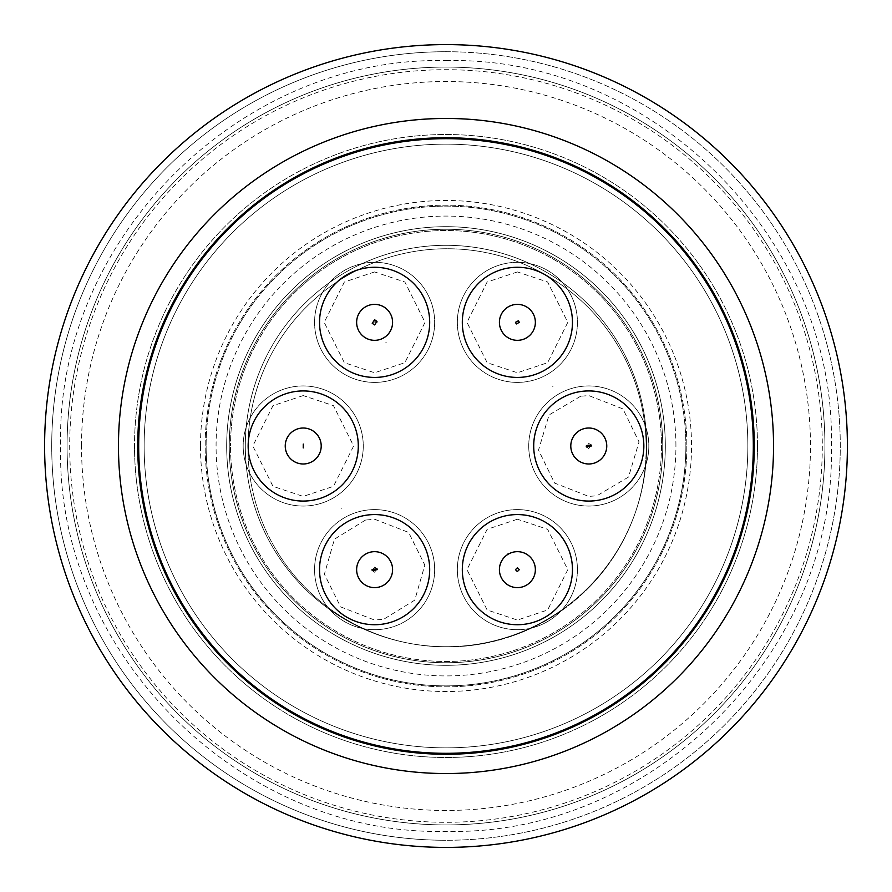 <?xml version="1.0" encoding="UTF-8"?>
<svg xmlns="http://www.w3.org/2000/svg" width="892" height="892" viewBox="0 0 892 892"><rect width="100%" height="100%" fill="white"/><g stroke="black" fill="none" stroke-linecap="round" stroke-linejoin="round"><path stroke-width="0.67" stroke-dasharray="4.46 3.34" d="M685.881 446A239.881 239.881 0 0 1 446 685.881A239.881 239.881 0 0 1 206.119 446A239.881 239.881 0 0 0 446 685.881A239.881 239.881 0 0 0 685.881 446A239.881 239.881 0 0 0 446 206.119A239.881 239.881 0 0 0 206.119 446A239.881 239.881 0 0 1 446 206.119A239.881 239.881 0 0 1 685.881 446A239.881 239.881 0 0 0 446 206.119A239.881 239.881 0 0 0 206.119 446M229.244 446A216.756 216.756 0 0 1 446 229.244A216.756 216.756 0 0 1 662.756 446A216.756 216.756 0 0 1 446 662.756A216.756 216.756 0 0 1 229.244 446A216.756 216.756 0 0 1 446 229.244A216.756 216.756 0 0 1 662.756 446A216.756 216.756 0 0 1 446 662.756A216.756 216.756 0 0 1 229.244 446A216.756 216.756 0 0 0 446 662.756A216.756 216.756 0 0 0 662.756 446M446 51.725A394.275 394.275 0 0 1 840.275 446A394.275 394.275 0 0 1 446 840.275A394.275 394.275 0 0 0 840.275 446A394.275 394.275 0 0 0 446 51.725A394.275 394.275 0 0 0 51.725 446A394.275 394.275 0 0 0 446 840.275A394.275 394.275 0 0 1 51.725 446A394.275 394.275 0 0 1 446 51.725M517.393 262.304A60.054 60.054 0 0 0 457.34 322.347A60.054 60.054 0 0 0 517.393 382.4A60.054 60.054 0 0 0 577.436 322.347A60.054 60.054 0 0 0 517.393 262.304A60.054 60.054 0 0 0 457.34 322.347A60.054 60.054 0 0 0 517.393 382.4A60.054 60.054 0 0 0 577.436 322.347A60.054 60.054 0 0 0 517.393 262.304M517.393 509.6A60.054 60.054 0 0 0 457.34 569.654A60.054 60.054 0 0 0 517.393 629.696A60.054 60.054 0 0 0 577.436 569.654A60.054 60.054 0 0 0 517.393 509.6A60.054 60.054 0 0 0 457.34 569.654A60.054 60.054 0 0 0 517.393 629.696A60.054 60.054 0 0 0 577.436 569.654A60.054 60.054 0 0 0 517.393 509.6M303.224 385.946A60.054 60.054 0 0 0 243.17 446A60.054 60.054 0 0 0 303.224 506.054A60.054 60.054 0 0 0 363.267 446A60.054 60.054 0 0 0 303.224 385.946A60.054 60.054 0 0 0 243.17 446A60.054 60.054 0 0 0 303.224 506.054A60.054 60.054 0 0 0 363.267 446A60.054 60.054 0 0 0 303.224 385.946M374.607 262.304A60.054 60.054 0 0 0 314.564 322.347A60.054 60.054 0 0 0 374.607 382.4A60.054 60.054 0 0 0 434.66 322.347A60.054 60.054 0 0 0 374.607 262.304A60.054 60.054 0 0 0 314.564 322.347A60.054 60.054 0 0 0 374.607 382.4A60.054 60.054 0 0 0 434.66 322.347A60.054 60.054 0 0 0 374.607 262.304M365.486 520.069L334.444 539.181L324.398 574.236L340.621 606.883L374.607 620.063L383.738 619.238L414.78 600.115L424.815 565.071L408.603 532.413L374.607 519.233L365.486 520.069M374.607 509.6A60.054 60.054 0 0 0 314.564 569.654A60.054 60.054 0 0 0 374.607 629.696A60.054 60.054 0 0 0 434.66 569.654A60.054 60.054 0 0 0 374.607 509.6A60.054 60.054 0 0 0 314.564 569.654A60.054 60.054 0 0 0 374.607 629.696A60.054 60.054 0 0 0 434.66 569.654A60.054 60.054 0 0 0 374.607 509.6M580.614 396.249L549.059 414.947L538.523 450.092L554.601 483.074L588.776 496.42L596.938 495.751L628.503 477.053L639.029 441.908L622.951 408.926L588.776 395.58L580.614 396.249M588.776 385.946A60.054 60.054 0 0 0 528.733 446A60.054 60.054 0 0 0 588.776 506.054A60.054 60.054 0 0 0 648.83 446A60.054 60.054 0 0 0 588.776 385.946A60.054 60.054 0 0 0 528.733 446A60.054 60.054 0 0 0 588.776 506.054A60.054 60.054 0 0 0 648.83 446A60.054 60.054 0 0 0 588.776 385.946M376.993 321.376L372.042 322.347L372.232 323.328L377.182 322.347L376.993 321.376M374.607 304.373A17.985 17.985 0 0 0 356.633 322.347A17.985 17.985 0 0 0 374.607 340.331A17.985 17.985 0 0 0 392.591 322.347A17.985 17.985 0 0 0 374.607 304.373A17.985 17.985 0 0 0 356.633 322.347A17.985 17.985 0 0 0 374.607 340.331A17.985 17.985 0 0 0 392.591 322.347A17.985 17.985 0 0 0 374.607 304.373A17.985 17.985 0 0 0 356.633 322.347A17.985 17.985 0 0 0 374.607 340.331A17.985 17.985 0 0 0 392.591 322.347A17.985 17.985 0 0 0 374.607 304.373A17.985 17.985 0 0 0 356.633 322.347A17.985 17.985 0 0 0 374.607 340.331A17.985 17.985 0 0 0 392.591 322.347A17.985 17.985 0 0 0 374.607 304.373A17.985 17.985 0 0 0 356.633 322.347A17.985 17.985 0 0 0 374.607 340.331A17.985 17.985 0 0 0 392.591 322.347A17.985 17.985 0 0 0 374.607 304.373A17.985 17.985 0 0 0 356.633 322.347A17.985 17.985 0 0 0 374.607 340.331A17.985 17.985 0 0 0 392.591 322.347A17.985 17.985 0 0 0 374.607 304.373A17.985 17.985 0 0 0 356.633 322.347A17.985 17.985 0 0 0 374.607 340.331A17.985 17.985 0 0 0 392.591 322.347A17.985 17.985 0 0 0 374.607 304.373M372.232 570.624L374.607 572.229L376.993 568.672L374.607 567.078L372.232 570.624M374.607 551.669A17.985 17.985 0 0 0 356.633 569.654A17.985 17.985 0 0 0 374.607 587.627A17.985 17.985 0 0 0 392.591 569.654A17.985 17.985 0 0 0 374.607 551.669A17.985 17.985 0 0 0 356.633 569.654A17.985 17.985 0 0 0 374.607 587.627A17.985 17.985 0 0 0 392.591 569.654A17.985 17.985 0 0 0 374.607 551.669A17.985 17.985 0 0 0 356.633 569.654A17.985 17.985 0 0 0 374.607 587.627A17.985 17.985 0 0 0 392.591 569.654A17.985 17.985 0 0 0 374.607 551.669A17.985 17.985 0 0 0 356.633 569.654A17.985 17.985 0 0 0 374.607 587.627A17.985 17.985 0 0 0 392.591 569.654A17.985 17.985 0 0 0 374.607 551.669A17.985 17.985 0 0 0 356.633 569.654A17.985 17.985 0 0 0 374.607 587.627A17.985 17.985 0 0 0 392.591 569.654A17.985 17.985 0 0 0 374.607 551.669A17.985 17.985 0 0 0 356.633 569.654A17.985 17.985 0 0 0 374.607 587.627A17.985 17.985 0 0 0 392.591 569.654A17.985 17.985 0 0 0 374.607 551.669A17.985 17.985 0 0 0 356.633 569.654A17.985 17.985 0 0 0 374.607 587.627A17.985 17.985 0 0 0 392.591 569.654A17.985 17.985 0 0 0 374.607 551.669M586.401 446.97L588.776 448.576L591.151 445.03L588.776 443.424L586.401 446.97M588.776 428.015A17.985 17.985 0 0 0 570.791 446A17.985 17.985 0 0 0 588.776 463.985A17.985 17.985 0 0 0 606.761 446A17.985 17.985 0 0 0 588.776 428.015A17.985 17.985 0 0 0 570.791 446A17.985 17.985 0 0 0 588.776 463.985A17.985 17.985 0 0 0 606.761 446A17.985 17.985 0 0 0 588.776 428.015A17.985 17.985 0 0 0 570.791 446A17.985 17.985 0 0 0 588.776 463.985A17.985 17.985 0 0 0 606.761 446A17.985 17.985 0 0 0 588.776 428.015A17.985 17.985 0 0 0 570.791 446A17.985 17.985 0 0 0 588.776 463.985A17.985 17.985 0 0 0 606.761 446A17.985 17.985 0 0 0 588.776 428.015A17.985 17.985 0 0 0 570.791 446A17.985 17.985 0 0 0 588.776 463.985A17.985 17.985 0 0 0 606.761 446A17.985 17.985 0 0 0 588.776 428.015A17.985 17.985 0 0 0 570.791 446A17.985 17.985 0 0 0 588.776 463.985A17.985 17.985 0 0 0 606.761 446A17.985 17.985 0 0 0 588.776 428.015A17.985 17.985 0 0 0 570.791 446A17.985 17.985 0 0 0 588.776 463.985A17.985 17.985 0 0 0 606.761 446A17.985 17.985 0 0 0 588.776 428.015M824.922 446A378.922 378.922 0 0 1 446 824.922A378.922 378.922 0 0 1 67.078 446A378.922 378.922 0 0 0 446 824.922A378.922 378.922 0 0 0 824.922 446A378.922 378.922 0 0 0 446 67.078A378.922 378.922 0 0 0 67.078 446A378.922 378.922 0 0 1 446 67.078A378.922 378.922 0 0 1 824.922 446M226.68 446A219.32 219.32 0 0 1 446 226.68A219.32 219.32 0 0 1 665.321 446A219.32 219.32 0 0 1 446 665.321A219.32 219.32 0 0 1 226.68 446A219.32 219.32 0 0 1 446 226.68A219.32 219.32 0 0 1 665.321 446A219.32 219.32 0 0 1 446 665.321A219.32 219.32 0 0 1 226.68 446M686.84 446A240.84 240.84 0 0 1 446 686.84A240.84 240.84 0 0 1 205.16 446A240.84 240.84 0 0 1 446 205.16A240.84 240.84 0 0 1 686.84 446A240.84 240.84 0 0 1 446 686.84A240.84 240.84 0 0 1 205.16 446A240.84 240.84 0 0 1 446 205.16A240.84 240.84 0 0 1 686.84 446M245.3 446A200.7 200.7 0 0 1 446 245.3A200.7 200.7 0 0 1 646.7 446A200.7 200.7 0 0 1 446 646.7A200.7 200.7 0 0 1 245.3 446A200.7 200.7 0 0 1 446 245.3A200.7 200.7 0 0 1 646.7 446A200.7 200.7 0 0 1 446 646.7A200.7 200.7 0 0 1 245.3 446M661.474 446A215.474 215.474 0 0 1 446 661.474A215.474 215.474 0 0 1 230.526 446A215.474 215.474 0 0 0 446 661.474A215.474 215.474 0 0 0 661.474 446A215.474 215.474 0 0 0 446 230.526A215.474 215.474 0 0 0 230.526 446A215.474 215.474 0 0 1 446 230.526A215.474 215.474 0 0 1 661.474 446M822.301 446A376.301 376.301 0 0 1 446 822.301A376.301 376.301 0 0 1 69.699 446A376.301 376.301 0 0 1 446 69.699A376.301 376.301 0 0 1 822.301 446M847.4 446A401.4 401.4 0 0 1 446 847.4A401.4 401.4 0 0 1 44.6 446A401.4 401.4 0 0 1 446 44.6A401.4 401.4 0 0 1 847.4 446A401.4 401.4 0 0 1 446 847.4A401.4 401.4 0 0 1 44.6 446A401.4 401.4 0 0 1 446 44.6A401.4 401.4 0 0 1 847.4 446A401.4 401.4 0 0 1 446 847.4A401.4 401.4 0 0 1 44.6 446A401.4 401.4 0 0 1 446 44.6A401.4 401.4 0 0 1 847.4 446M81.529 446A364.471 364.471 0 0 1 446 81.529A364.471 364.471 0 0 1 810.471 446A364.471 364.471 0 0 1 446 810.471A364.471 364.471 0 0 1 81.529 446M757.486 446A311.486 311.486 0 0 0 446 134.514A311.486 311.486 0 0 0 134.514 446A311.486 311.486 0 0 1 446 134.514A311.486 311.486 0 0 1 757.486 446A311.486 311.486 0 0 1 446 757.486A311.486 311.486 0 0 1 134.514 446A311.486 311.486 0 0 0 446 757.486A311.486 311.486 0 0 0 757.486 446M747.853 446A301.853 301.853 0 0 0 446 144.147A301.853 301.853 0 0 0 144.147 446A301.853 301.853 0 0 1 446 144.147A301.853 301.853 0 0 1 747.853 446A301.853 301.853 0 0 1 446 747.853A301.853 301.853 0 0 1 144.147 446A301.853 301.853 0 0 0 446 747.853A301.853 301.853 0 0 0 747.853 446M462.312 322.347A55.07 55.07 0 0 0 517.393 377.428A55.07 55.07 0 0 0 572.463 322.347A55.07 55.07 0 0 0 517.393 267.277A55.07 55.07 0 0 0 462.312 322.347A55.07 55.07 0 0 0 517.393 377.428A55.07 55.07 0 0 0 572.463 322.347A55.07 55.07 0 0 0 517.393 267.277A55.07 55.07 0 0 0 462.312 322.347A55.07 55.07 0 0 0 517.393 377.428A55.07 55.07 0 0 0 572.463 322.347A55.07 55.07 0 0 0 517.393 267.277A55.07 55.07 0 0 0 462.312 322.347M462.312 569.654A55.07 55.07 0 0 0 517.393 624.723A55.07 55.07 0 0 0 572.463 569.654A55.07 55.07 0 0 0 517.393 514.572A55.07 55.07 0 0 0 462.312 569.654A55.07 55.07 0 0 0 517.393 624.723A55.07 55.07 0 0 0 572.463 569.654A55.07 55.07 0 0 0 517.393 514.572A55.07 55.07 0 0 0 462.312 569.654A55.07 55.07 0 0 0 517.393 624.723A55.07 55.07 0 0 0 572.463 569.654A55.07 55.07 0 0 0 517.393 514.572A55.07 55.07 0 0 0 462.312 569.654M248.154 446A55.07 55.07 0 0 0 303.224 501.07A55.07 55.07 0 0 0 358.294 446A55.07 55.07 0 0 0 303.224 390.93A55.07 55.07 0 0 0 248.154 446A55.07 55.07 0 0 0 303.224 501.07A55.07 55.07 0 0 0 358.294 446A55.07 55.07 0 0 0 303.224 390.93A55.07 55.07 0 0 0 248.154 446A55.07 55.07 0 0 0 303.224 501.07A55.07 55.07 0 0 0 358.294 446A55.07 55.07 0 0 0 303.224 390.93A55.07 55.07 0 0 0 248.154 446M319.537 322.347A55.07 55.07 0 0 0 374.607 377.428A55.07 55.07 0 0 0 429.688 322.347A55.07 55.07 0 0 0 374.607 267.277A55.07 55.07 0 0 0 319.537 322.347A55.07 55.07 0 0 0 374.607 377.428A55.07 55.07 0 0 0 429.688 322.347A55.07 55.07 0 0 0 374.607 267.277A55.07 55.07 0 0 0 319.537 322.347A55.07 55.07 0 0 0 374.607 377.428A55.07 55.07 0 0 0 429.688 322.347A55.07 55.07 0 0 0 374.607 267.277A55.07 55.07 0 0 0 319.537 322.347M319.537 569.654A55.07 55.07 0 0 0 374.607 624.723A55.07 55.07 0 0 0 429.688 569.654A55.07 55.07 0 0 0 374.607 514.572A55.07 55.07 0 0 0 319.537 569.654A55.07 55.07 0 0 0 374.607 624.723A55.07 55.07 0 0 0 429.688 569.654A55.07 55.07 0 0 0 374.607 514.572A55.07 55.07 0 0 0 319.537 569.654A55.07 55.07 0 0 0 374.607 624.723A55.07 55.07 0 0 0 429.688 569.654A55.07 55.07 0 0 0 374.607 514.572A55.07 55.07 0 0 0 319.537 569.654M533.706 446A55.07 55.07 0 0 0 588.776 501.07A55.07 55.07 0 0 0 643.846 446A55.07 55.07 0 0 0 588.776 390.93A55.07 55.07 0 0 0 533.706 446A55.07 55.07 0 0 0 588.776 501.07A55.07 55.07 0 0 0 643.846 446A55.07 55.07 0 0 0 588.776 390.93A55.07 55.07 0 0 0 533.706 446A55.07 55.07 0 0 0 588.776 501.07A55.07 55.07 0 0 0 643.846 446A55.07 55.07 0 0 0 588.776 390.93A55.07 55.07 0 0 0 533.706 446M773.542 446A327.542 327.542 0 0 1 446 773.542A327.542 327.542 0 0 1 118.458 446A327.542 327.542 0 0 1 446 118.458A327.542 327.542 0 0 1 773.542 446M754.275 446A308.275 308.275 0 0 0 446 137.725A308.275 308.275 0 0 0 137.725 446A308.275 308.275 0 0 0 446 754.275A308.275 308.275 0 0 0 754.275 446M753.316 446A307.316 307.316 0 0 1 446 753.316A307.316 307.316 0 0 1 138.684 446A307.316 307.316 0 0 1 446 138.684A307.316 307.316 0 0 1 753.316 446M517.393 340.331A17.985 17.985 0 0 0 535.367 322.347A17.985 17.985 0 0 0 517.393 304.373A17.985 17.985 0 0 0 499.408 322.347A17.985 17.985 0 0 0 517.393 340.331A17.985 17.985 0 0 0 535.367 322.347A17.985 17.985 0 0 0 517.393 304.373A17.985 17.985 0 0 0 499.408 322.347A17.985 17.985 0 0 0 517.393 340.331A17.985 17.985 0 0 0 535.367 322.347A17.985 17.985 0 0 0 517.393 304.373A17.985 17.985 0 0 0 499.408 322.347A17.985 17.985 0 0 0 517.393 340.331A17.985 17.985 0 0 0 535.367 322.347A17.985 17.985 0 0 0 517.393 304.373A17.985 17.985 0 0 0 499.408 322.347A17.985 17.985 0 0 0 517.393 340.331A17.985 17.985 0 0 0 535.367 322.347A17.985 17.985 0 0 0 517.393 304.373A17.985 17.985 0 0 0 499.408 322.347A17.985 17.985 0 0 0 517.393 340.331A17.985 17.985 0 0 0 535.367 322.347A17.985 17.985 0 0 0 517.393 304.373A17.985 17.985 0 0 0 499.408 322.347A17.985 17.985 0 0 0 517.393 340.331A17.985 17.985 0 0 0 535.367 322.347A17.985 17.985 0 0 0 517.393 304.373A17.985 17.985 0 0 0 499.408 322.347A17.985 17.985 0 0 0 517.393 340.331M517.393 587.627A17.985 17.985 0 0 0 535.367 569.654A17.985 17.985 0 0 0 517.393 551.669A17.985 17.985 0 0 0 499.408 569.654A17.985 17.985 0 0 0 517.393 587.627A17.985 17.985 0 0 0 535.367 569.654A17.985 17.985 0 0 0 517.393 551.669A17.985 17.985 0 0 0 499.408 569.654A17.985 17.985 0 0 0 517.393 587.627A17.985 17.985 0 0 0 535.367 569.654A17.985 17.985 0 0 0 517.393 551.669A17.985 17.985 0 0 0 499.408 569.654A17.985 17.985 0 0 0 517.393 587.627A17.985 17.985 0 0 0 535.367 569.654A17.985 17.985 0 0 0 517.393 551.669A17.985 17.985 0 0 0 499.408 569.654A17.985 17.985 0 0 0 517.393 587.627A17.985 17.985 0 0 0 535.367 569.654A17.985 17.985 0 0 0 517.393 551.669A17.985 17.985 0 0 0 499.408 569.654A17.985 17.985 0 0 0 517.393 587.627A17.985 17.985 0 0 0 535.367 569.654A17.985 17.985 0 0 0 517.393 551.669A17.985 17.985 0 0 0 499.408 569.654A17.985 17.985 0 0 0 517.393 587.627A17.985 17.985 0 0 0 535.367 569.654A17.985 17.985 0 0 0 517.393 551.669A17.985 17.985 0 0 0 499.408 569.654A17.985 17.985 0 0 0 517.393 587.627M303.224 463.985A17.985 17.985 0 0 0 321.209 446A17.985 17.985 0 0 0 303.224 428.015A17.985 17.985 0 0 0 285.239 446A17.985 17.985 0 0 0 303.224 463.985A17.985 17.985 0 0 0 321.209 446A17.985 17.985 0 0 0 303.224 428.015A17.985 17.985 0 0 0 285.239 446A17.985 17.985 0 0 0 303.224 463.985A17.985 17.985 0 0 0 321.209 446A17.985 17.985 0 0 0 303.224 428.015A17.985 17.985 0 0 0 285.239 446A17.985 17.985 0 0 0 303.224 463.985A17.985 17.985 0 0 0 321.209 446A17.985 17.985 0 0 0 303.224 428.015A17.985 17.985 0 0 0 285.239 446A17.985 17.985 0 0 0 303.224 463.985A17.985 17.985 0 0 0 321.209 446A17.985 17.985 0 0 0 303.224 428.015A17.985 17.985 0 0 0 285.239 446A17.985 17.985 0 0 0 303.224 463.985A17.985 17.985 0 0 0 321.209 446A17.985 17.985 0 0 0 303.224 428.015A17.985 17.985 0 0 0 285.239 446A17.985 17.985 0 0 0 303.224 463.985A17.985 17.985 0 0 0 321.209 446A17.985 17.985 0 0 0 303.224 428.015A17.985 17.985 0 0 0 285.239 446A17.985 17.985 0 0 0 303.224 463.985M247.965 447.84A199.094 199.094 0 0 0 447.059 646.934A199.094 199.094 0 0 0 646.154 447.84A199.094 199.094 0 0 1 447.059 646.934A199.094 199.094 0 0 1 247.965 447.84A199.094 199.094 0 0 0 447.059 646.934A199.094 199.094 0 0 0 646.154 447.84A199.094 199.094 0 0 1 447.059 646.934A199.094 199.094 0 0 1 247.965 447.84A199.094 199.094 0 0 1 447.059 248.745A199.094 199.094 0 0 1 646.154 447.84A199.094 199.094 0 0 0 447.059 248.745A199.094 199.094 0 0 0 247.965 447.84A199.094 199.094 0 0 1 447.059 248.745A199.094 199.094 0 0 1 646.154 447.84A199.094 199.094 0 0 0 447.059 248.745A199.094 199.094 0 0 0 247.965 447.84M508.395 553.519L507.76 553.519L508.395 553.519M553.062 386.827L552.416 386.827L553.062 386.827M386.37 342.16L385.734 342.16L386.37 342.16M341.703 508.853L341.067 508.853L341.703 508.853M200.477 446A245.523 245.523 0 0 0 446 691.523A245.523 245.523 0 0 0 691.523 446A245.523 245.523 0 0 0 446 200.477A245.523 245.523 0 0 0 200.477 446M675.924 446A229.924 229.924 0 0 0 446 216.076A229.924 229.924 0 0 0 216.076 446A229.924 229.924 0 0 0 446 675.924A229.924 229.924 0 0 0 675.924 446M517.393 271.937L487.143 282.017L466.973 322.347L487.143 362.687L517.393 372.767L547.643 362.687L567.803 322.347L547.643 282.017L517.393 271.937M517.393 519.233L487.143 529.313L466.973 569.654L487.143 609.983L517.393 620.063L547.643 609.983L567.803 569.654L547.643 529.313L517.393 519.233M303.224 395.58L272.974 405.67L252.804 446L272.974 486.33L303.224 496.42L333.474 486.33L353.633 446L333.474 405.67L303.224 395.58M374.607 271.937L344.357 282.017L324.197 322.347L344.357 362.687L374.607 372.767L404.857 362.687L425.027 322.347L404.857 282.017L374.607 271.937M446 60.656C651.851 55.326 836.663 240.06 831.344 446C836.663 651.918 651.885 836.663 446 831.344C240.115 836.663 55.337 651.918 60.656 446C55.337 240.06 240.149 55.326 446 60.656"/><path stroke-width="1.34" d="M499.408 322.347A17.985 17.985 0 0 1 517.393 304.373A17.985 17.985 0 0 1 535.367 322.347A17.985 17.985 0 0 1 517.393 340.331A17.985 17.985 0 0 1 499.408 322.347M515.453 322.347L518.442 320.73L519.322 322.347L516.345 323.963L515.453 322.347M499.408 569.654A17.985 17.985 0 0 1 517.393 551.669A17.985 17.985 0 0 1 535.367 569.654A17.985 17.985 0 0 1 517.393 587.627A17.985 17.985 0 0 1 499.408 569.654M303.224 463.985A17.985 17.985 0 0 1 285.239 446A17.985 17.985 0 0 1 303.224 428.015A17.985 17.985 0 0 1 321.209 446A17.985 17.985 0 0 1 303.224 463.985M303.224 447.929L303.258 444.071L303.224 447.929M374.607 340.331A17.985 17.985 0 0 1 356.633 322.347A17.985 17.985 0 0 1 374.607 304.373A17.985 17.985 0 0 1 392.591 322.347A17.985 17.985 0 0 1 374.607 340.331M374.607 324.933L372.232 323.328L374.607 319.76L376.993 321.376L374.607 324.933M356.633 569.654A17.985 17.985 0 0 1 374.607 551.669A17.985 17.985 0 0 1 392.591 569.654A17.985 17.985 0 0 1 374.607 587.627A17.985 17.985 0 0 1 356.633 569.654M372.042 569.654L376.993 568.672L377.182 569.654L372.232 570.624L372.042 569.654M570.791 446A17.985 17.985 0 0 1 588.776 428.015A17.985 17.985 0 0 1 606.761 446A17.985 17.985 0 0 1 588.776 463.985A17.985 17.985 0 0 1 570.791 446M586.211 446L591.151 445.03L591.351 446L586.401 446.97L586.211 446M847.4 446A401.4 401.4 0 0 1 446 847.4A401.4 401.4 0 0 1 44.6 446A401.4 401.4 0 0 1 446 44.6A401.4 401.4 0 0 1 847.4 446M773.542 446A327.542 327.542 0 0 1 446 773.542A327.542 327.542 0 0 1 118.458 446A327.542 327.542 0 0 1 446 118.458A327.542 327.542 0 0 1 773.542 446M137.725 446A308.275 308.275 0 0 1 446 137.725A308.275 308.275 0 0 1 754.275 446A308.275 308.275 0 0 1 446 754.275A308.275 308.275 0 0 1 137.725 446M753.316 446A307.316 307.316 0 0 1 446 753.316A307.316 307.316 0 0 1 138.684 446A307.316 307.316 0 0 1 446 138.684A307.316 307.316 0 0 1 753.316 446M572.463 322.347A55.07 55.07 0 0 1 517.393 377.428A55.07 55.07 0 0 1 462.312 322.347A55.07 55.07 0 0 1 517.393 267.277A55.07 55.07 0 0 1 572.463 322.347M572.463 569.654A55.07 55.07 0 0 1 517.393 624.723A55.07 55.07 0 0 1 462.312 569.654A55.07 55.07 0 0 1 517.393 514.572A55.07 55.07 0 0 1 572.463 569.654M358.294 446A55.07 55.07 0 0 1 303.224 501.07A55.07 55.07 0 0 1 248.154 446A55.07 55.07 0 0 1 303.224 390.93A55.07 55.07 0 0 1 358.294 446M429.688 322.347A55.07 55.07 0 0 1 374.607 377.428A55.07 55.07 0 0 1 319.537 322.347A55.07 55.07 0 0 1 374.607 267.277A55.07 55.07 0 0 1 429.688 322.347M429.688 569.654A55.07 55.07 0 0 1 374.607 624.723A55.07 55.07 0 0 1 319.537 569.654A55.07 55.07 0 0 1 374.607 514.572A55.07 55.07 0 0 1 429.688 569.654M643.846 446A55.07 55.07 0 0 1 588.776 501.07A55.07 55.07 0 0 1 533.706 446A55.07 55.07 0 0 1 588.776 390.93A55.07 55.07 0 0 1 643.846 446M515.465 569.654L517.438 567.725L519.311 569.654L517.338 571.571L515.465 569.654"/></g></svg>
